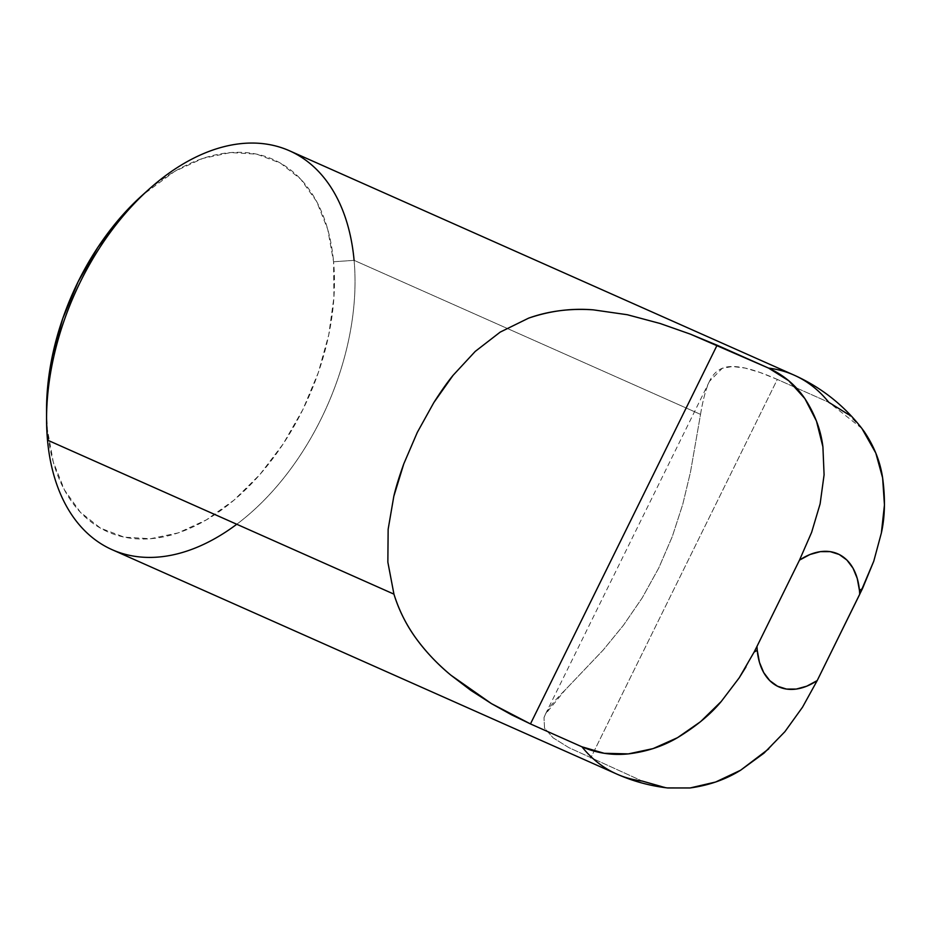 <?xml version="1.0" encoding="UTF-8"?>
<svg xmlns="http://www.w3.org/2000/svg" width="931" height="931" viewBox="0 0 931 931"><rect width="100%" height="100%" fill="white"/><g stroke="black" fill="none" stroke-linecap="round" stroke-linejoin="round"><path stroke-width="0.7" stroke-dasharray="4.66 3.49" d="M861.92 428.493L828.799 402.32L777.315 379.429L760.15 372.516L745.126 368.071L732.453 366.511L722.235 368.315C716.335 370.643 711.726 375.74 708.433 383.584C705.349 390.997 702.719 401.261 700.531 414.376L354.094 260.343L333.577 261.762A203.726 128.897 114 0 0 142.001 195.522M46.597 414.714A203.726 128.897 114 0 0 47.423 429.54L47.504 440.119L47.423 429.54L53.265 461.927L64.39 489.834L80.345 512.213L100.548 528.18L124.195 537.14L150.403 538.735L178.147 532.916L206.356 519.894L233.972 500.18L259.912 474.519L283.175 443.924L302.889 409.535L318.274 372.703L328.759 334.823L333.926 297.361L333.577 261.762L327.735 229.375L316.621 201.468L300.655 179.101L280.464 163.123L256.805 154.174L230.609 152.568L202.865 158.398L174.644 171.409L142.385 195.184M112.116 549.686A218.285 138.102 114 0 0 279.347 483.422A218.285 138.102 114 0 0 354.094 260.343A218.285 138.102 114 0 0 289.483 150.775M46.55 411.095L47.423 429.54A203.726 128.897 114 0 0 206.356 519.894A203.726 128.897 114 0 0 333.577 261.762L354.094 260.343L700.531 414.376L690.465 472.18L682.795 504.195L672.31 536.524L658.787 567.933L642.262 597.795L623.491 625.19L603.253 649.978L565.105 690.034C553.328 701.683 546.288 710.9 543.995 717.708L544.554 728.193L553.107 737.829L568.794 747.605L642.146 781.039L667.702 787.963M794.027 375.1A218.285 138.102 114 0 1 828.799 402.32L777.315 379.429L590.661 758.148L777.315 379.429C764.537 373.773 753.807 369.979 745.126 368.071C735.199 365.918 727.565 365.999 722.235 368.315L709.492 381.303L708.433 383.584C705.198 391.567 702.568 401.831 700.531 414.376L690.465 472.18L682.795 504.195L672.31 536.524L658.787 567.933L642.262 597.795L623.491 625.19L603.253 649.978L565.105 690.034L545.415 714.205L543.995 717.708L544.554 728.193L553.107 737.829L568.794 747.605L642.146 781.039A218.285 138.102 114 0 1 616.718 774.033M665.304 787.649L667.399 787.929M861.594 428.074L848.316 414.423M593.291 309.848L627.285 314.725L660.102 323.488M745.999 666.887L754.098 652.107M354.094 260.343A218.285 138.102 -66 0 1 236.765 524.258M768.738 748.861L784.914 731.661M545.415 714.205L709.492 381.303"/><path stroke-width="1.4" d="M667.399 787.929L690.069 787.963L715.613 782.028L740.622 770.216L763.99 753.156L784.914 731.661L802.51 707.211L817.197 680.584A72.758 46.038 -66 0 1 757.24 650.315A145.515 74.561 174.8 0 1 754.098 652.107L756.996 646.358L754.098 652.107A145.515 74.561 -5.2 0 0 757.24 650.315A72.758 46.038 -66 0 1 756.996 646.358A72.758 46.038 114 0 0 757.24 650.315L759.452 662.313L763.699 672.566L769.797 680.642L777.49 686.217L786.474 689.068L796.354 689.056L806.746 686.182L817.197 680.584L862.502 588.555A145.515 74.561 174.8 0 1 859.441 590.394A72.758 46.038 -66 0 1 859.697 594.35A72.758 46.038 114 0 0 859.441 590.394L857.23 578.395L852.994 568.143L846.896 560.055L839.203 554.48L830.219 551.641L820.327 551.652L809.947 554.515L799.496 560.125L756.996 646.358L799.496 560.125L811.623 532.357L820.118 503.869L824.086 474.833L822.911 446.857L816.452 421.045L804.884 398.619L788.766 380.756L768.587 368.106A218.285 138.102 -66 0 1 794.05 375.112A218.285 138.102 -66 0 1 828.799 402.32L848.316 414.423M784.914 731.661L802.51 707.211L817.197 680.584L859.697 594.35L873.767 561.195L881.366 532.986L884.45 504.939L882.623 477.882L875.803 453.06L861.92 428.493C843.672 405.066 821.049 387.273 794.05 375.112L289.483 150.775A218.285 138.102 114 0 0 122.252 217.051A218.285 138.102 114 0 0 47.504 440.119A218.285 138.102 -66 0 1 46.562 419.404A218.285 138.102 -66 0 1 148.844 189.377A218.285 138.102 -66 0 1 354.094 260.343M148.844 189.377L142.001 195.522A203.726 128.897 114 0 0 46.55 410.222A203.726 128.897 114 0 0 46.597 414.714M660.102 323.488L690.36 334.136L768.587 368.106L717.103 345.215L530.461 723.922L511.561 714.81L491.487 703.65L470.935 690.441L450.86 675.161C437.686 664.35 426.061 652.037 415.959 638.247C406.44 625.213 399.096 610.515 393.941 594.141L387.855 562.161L388.146 529.285L393.801 496.374C395.791 487.669 399.131 476.823 403.798 463.836L417.297 432.403L433.846 402.564C441.166 391.078 447.567 382.013 453.06 375.356L475.217 351.429L500.191 332.111L528.622 318.146C550.081 310.814 571.634 308.045 593.291 309.848L627.285 314.725L660.102 323.488L690.36 334.136L717.103 345.215L530.461 723.922L491.487 703.65L450.86 675.161C436.976 663.582 425.351 651.281 415.959 638.247C406.021 624.398 398.689 609.7 393.941 594.141L47.504 440.119L393.941 594.141L387.855 562.161L388.146 529.285L393.801 496.374L403.798 463.836L417.297 432.403L433.846 402.564L453.06 375.356L475.217 351.429L500.191 332.111L528.622 318.146C548.487 311.012 570.04 308.254 593.291 309.848M236.765 524.258A218.285 138.102 -66 0 1 47.504 440.119A218.285 138.102 114 0 0 112.116 549.686L616.694 774.022A218.285 138.102 -66 0 1 581.945 746.813L530.461 723.922L581.945 746.813L604.219 753.295L628.355 753.889L653.073 748.605L677.512 737.678L700.554 721.676L721.257 701.462L739.191 677.849L745.999 666.887M665.304 787.649L642.146 781.039A218.285 138.102 -66 0 1 616.694 774.022C632.964 781.237 649.966 785.892 667.702 787.963L690.069 787.963C708.922 785.38 725.773 779.468 740.622 770.216L768.738 748.861M142.385 195.184L121.1 216.783L97.825 247.39L78.123 281.767L62.726 318.6L52.252 356.48L47.085 393.941L46.55 411.095M794.027 375.1A218.285 138.102 114 0 0 768.587 368.106C783.669 375.03 795.761 385.201 804.884 398.619C814.869 414.027 820.886 430.099 822.911 446.857L824.086 474.833L820.118 503.869L811.623 532.357L799.496 560.125A72.758 46.038 -66 0 1 859.441 590.394A145.515 74.561 -5.2 0 0 862.502 588.555L873.767 561.195L881.366 532.986C884.974 516.984 885.393 498.62 882.623 477.882C880.249 461.718 874.128 446.31 864.247 431.635L861.594 428.074M754.098 652.107L739.191 677.849L721.257 701.462C710.621 714.333 696.027 726.401 677.512 737.678C662.919 746.29 646.533 751.701 628.355 753.889C612.179 755.53 596.713 753.167 581.945 746.813A218.285 138.102 114 0 0 616.718 774.033M46.562 419.404L46.55 410.222"/></g></svg>
